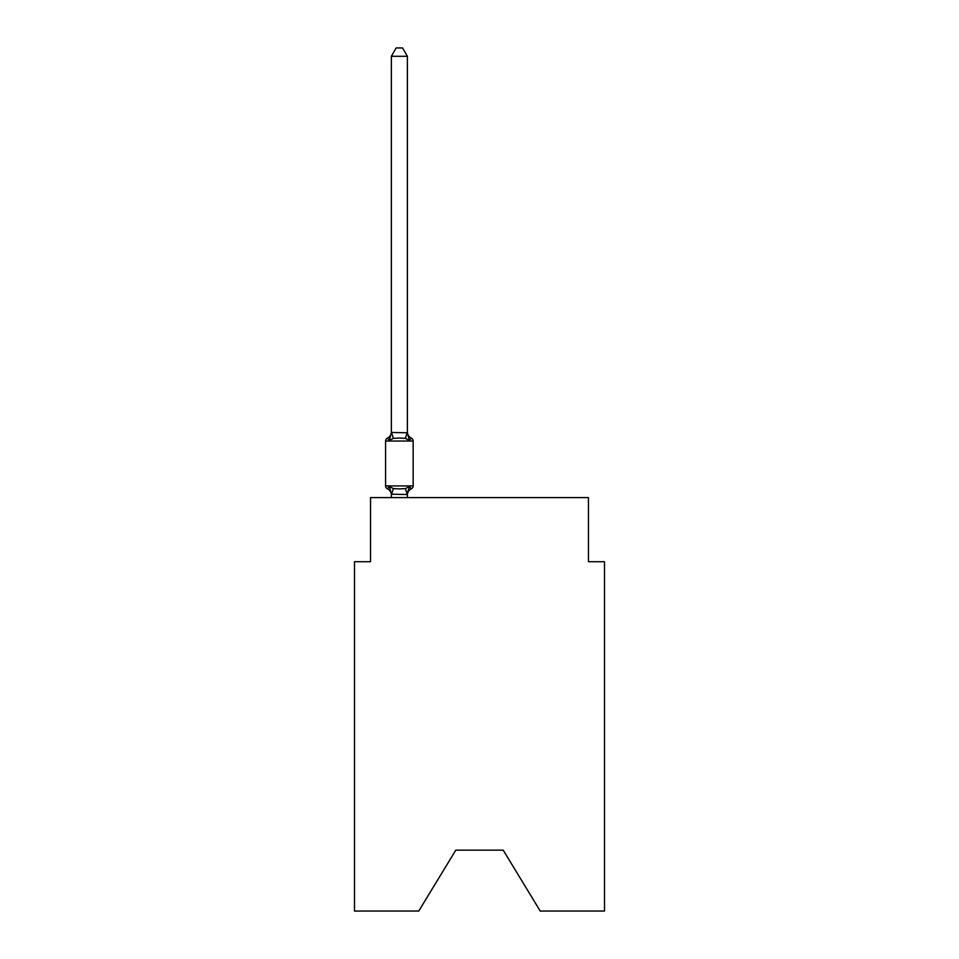 <?xml version="1.0" encoding="UTF-8"?>
<svg xmlns="http://www.w3.org/2000/svg" width="959" height="959" viewBox="0 0 959 959"><rect width="100%" height="100%" fill="white"/><g stroke="black" fill="none" stroke-linecap="round" stroke-linejoin="round"><path stroke-width="1.44" d="M503.211 850.154L540.229 911.05L604.494 911.05L604.494 561.71L588.466 561.71L588.466 497.613L370.534 497.613L370.534 561.71L354.506 561.71L354.506 911.05L418.771 911.05L455.789 850.154L503.211 850.154L455.789 850.154M407.383 56.281L391.368 56.281L396.175 47.95L402.576 47.95L407.383 56.281L407.383 432.761L409.397 440.409L411.351 438.155A3.201 3.201 0 0 1 413.161 441.044A3.201 3.201 0 0 0 411.351 438.155L409.397 440.409L411.351 438.155A3.201 3.201 0 0 1 413.161 441.044A3.201 3.201 0 0 0 411.351 438.155L409.397 440.409L411.351 438.155A3.201 3.201 0 0 1 413.161 441.044A3.201 3.201 0 0 0 411.351 438.155L409.397 440.409L411.351 438.155A3.201 3.201 0 0 1 413.161 441.044A3.201 3.201 0 0 0 411.351 438.155L409.397 440.409L411.351 438.155A3.201 3.201 0 0 1 413.161 441.044A3.201 3.201 0 0 0 411.351 438.155L409.397 440.409L411.351 438.155A3.201 3.201 0 0 1 413.161 441.044A3.201 3.201 0 0 0 411.351 438.155L409.397 440.409L411.351 438.155A3.201 3.201 0 0 1 413.161 441.044A3.201 3.201 0 0 0 411.351 438.155L409.397 440.409L411.351 438.155A3.201 3.201 0 0 1 413.161 441.044A3.201 3.201 0 0 0 411.351 438.155L409.397 440.409L411.351 438.155A3.201 3.201 0 0 1 413.161 441.044A3.201 3.201 0 0 0 411.351 438.155L409.397 440.409L411.351 438.155A3.201 3.201 0 0 1 413.161 441.044A3.201 3.201 0 0 0 411.351 438.155L409.397 440.409L411.351 438.155A3.201 3.201 0 0 1 413.161 441.044A3.201 3.201 0 0 0 411.351 438.155L409.397 440.409L411.351 438.155A3.201 3.201 0 0 1 413.161 441.044L385.59 441.044L385.59 485.913A3.201 3.201 0 0 0 387.4 488.79L389.366 486.537L387.4 488.79A3.201 3.201 0 0 1 385.59 485.913A3.201 3.201 0 0 0 387.4 488.79L389.366 486.537L387.4 488.79A3.201 3.201 0 0 1 385.59 485.913A3.201 3.201 0 0 0 387.4 488.79A3.201 3.201 0 0 1 385.59 485.913A3.201 3.201 0 0 0 387.4 488.79A3.201 3.201 0 0 1 385.59 485.913A3.201 3.201 0 0 0 387.4 488.79A3.201 3.201 0 0 1 385.59 485.913A3.201 3.201 0 0 0 387.4 488.79A3.201 3.201 0 0 1 385.59 485.913A3.201 3.201 0 0 0 387.4 488.79L389.366 486.537L387.4 488.79A3.201 3.201 0 0 1 385.59 485.913A3.201 3.201 0 0 0 387.4 488.79L389.366 486.537L387.4 488.79A3.201 3.201 0 0 1 385.59 485.913A3.201 3.201 0 0 0 387.4 488.79L389.366 486.537L387.4 488.79A3.201 3.201 0 0 1 385.59 485.913A3.201 3.201 0 0 0 387.4 488.79L389.366 486.537L393.37 488.599L399.376 488.922L405.381 488.599L409.397 486.537L411.351 488.79A3.201 3.201 0 0 0 413.161 485.913A3.201 3.201 0 0 1 411.351 488.79A3.201 3.201 0 0 0 413.161 485.913A3.201 3.201 0 0 1 411.351 488.79L410.44 488.347L411.351 488.79A3.201 3.201 0 0 0 413.161 485.913A3.201 3.201 0 0 1 411.351 488.79A3.201 3.201 0 0 0 413.161 485.913A3.201 3.201 0 0 1 411.351 488.79L410.44 488.347L411.351 488.79A3.201 3.201 0 0 0 413.161 485.913A3.201 3.201 0 0 1 411.351 488.79A3.201 3.201 0 0 0 413.161 485.913A3.201 3.201 0 0 1 411.351 488.79L410.44 488.347L411.351 488.79A3.201 3.201 0 0 0 413.161 485.913A3.201 3.201 0 0 1 411.351 488.79A3.201 3.201 0 0 0 413.161 485.913A3.201 3.201 0 0 1 411.351 488.79L410.44 488.347L411.351 488.79A3.201 3.201 0 0 0 413.161 485.913A3.201 3.201 0 0 1 411.351 488.79A3.201 3.201 0 0 0 413.161 485.913A3.201 3.201 0 0 1 411.351 488.79L410.44 488.347L411.351 488.79A3.201 3.201 0 0 0 413.161 485.913A3.201 3.201 0 0 1 411.351 488.79L409.397 486.537L411.351 488.79A3.201 3.201 0 0 0 413.161 485.913A3.201 3.201 0 0 1 411.351 488.79L409.397 486.537L411.351 488.79A3.201 3.201 0 0 0 413.161 485.913A3.201 3.201 0 0 1 411.351 488.79A3.201 3.201 0 0 0 413.161 485.913A3.201 3.201 0 0 1 411.351 488.79L410.44 488.347L411.351 488.79A3.201 3.201 0 0 0 413.161 485.913A3.201 3.201 0 0 1 411.351 488.79L409.397 486.537L411.351 488.79A3.201 3.201 0 0 0 413.161 485.913A3.201 3.201 0 0 1 411.351 488.79A3.201 3.201 0 0 0 413.161 485.913A3.201 3.201 0 0 1 411.351 488.79L410.44 488.347M385.59 441.044A3.201 3.201 0 0 1 387.4 438.155L389.366 440.409L387.4 438.155L389.366 440.409L387.4 438.155L389.366 440.409L387.4 438.155L389.366 440.409L387.4 438.155L389.366 440.409L387.4 438.155L389.366 440.409L387.4 438.155L389.366 440.409L387.4 438.155L389.366 440.409L387.4 438.155L389.366 440.409L391.368 432.473L407.383 432.761L407.383 431.814A7.049 7.049 0 0 0 411.351 438.155A3.201 3.201 0 0 1 413.161 441.044A3.201 3.201 0 0 0 411.351 438.155A3.201 3.201 0 0 1 413.161 441.044A3.201 3.201 0 0 0 411.351 438.155L409.397 440.409L411.351 438.155A3.201 3.201 0 0 1 413.161 441.044A3.201 3.201 0 0 0 411.351 438.155A3.201 3.201 0 0 1 413.161 441.044A3.201 3.201 0 0 0 411.351 438.155L409.397 440.409L411.351 438.155A3.201 3.201 0 0 1 413.161 441.044A3.201 3.201 0 0 0 411.351 438.155A3.201 3.201 0 0 1 413.161 441.044A3.201 3.201 0 0 0 411.351 438.155L409.397 440.409L411.351 438.155A3.201 3.201 0 0 1 413.161 441.044A3.201 3.201 0 0 0 411.351 438.155A3.201 3.201 0 0 1 413.161 441.044A3.201 3.201 0 0 0 411.351 438.155L409.397 440.409L405.381 438.347L399.376 438.035L393.37 438.347L389.366 440.409L387.4 438.155A7.049 7.049 0 0 0 391.368 431.814M411.351 438.155A3.201 3.201 0 0 1 413.161 441.044A3.201 3.201 0 0 0 411.351 438.155A3.201 3.201 0 0 1 413.161 441.044A3.201 3.201 0 0 0 411.351 438.155A3.201 3.201 0 0 1 413.161 441.044A3.201 3.201 0 0 0 411.351 438.155A3.201 3.201 0 0 1 413.161 441.044A3.201 3.201 0 0 0 411.351 438.155A3.201 3.201 0 0 1 413.161 441.044A3.201 3.201 0 0 0 411.351 438.155A3.201 3.201 0 0 1 413.161 441.044A3.201 3.201 0 0 0 411.351 438.155A3.201 3.201 0 0 1 413.161 441.044A3.201 3.201 0 0 0 411.351 438.155A3.201 3.201 0 0 1 413.161 441.044A3.201 3.201 0 0 0 411.351 438.155A3.201 3.201 0 0 1 413.161 441.044A3.201 3.201 0 0 0 411.351 438.155A3.201 3.201 0 0 1 413.161 441.044A3.201 3.201 0 0 0 411.351 438.155A3.201 3.201 0 0 1 413.161 441.044A3.201 3.201 0 0 0 411.351 438.155A3.201 3.201 0 0 1 413.161 441.044A3.201 3.201 0 0 0 411.351 438.155A3.201 3.201 0 0 1 413.161 441.044A3.201 3.201 0 0 0 411.351 438.155A3.201 3.201 0 0 1 413.161 441.044A3.201 3.201 0 0 0 411.351 438.155A3.201 3.201 0 0 1 413.161 441.044A3.201 3.201 0 0 0 411.351 438.155A3.201 3.201 0 0 1 413.161 441.044A3.201 3.201 0 0 0 411.351 438.155A3.201 3.201 0 0 1 413.161 441.044A3.201 3.201 0 0 0 411.351 438.155A3.201 3.201 0 0 1 413.161 441.044A3.201 3.201 0 0 0 411.351 438.155A3.201 3.201 0 0 1 413.161 441.044L413.161 485.913A3.201 3.201 0 0 1 411.351 488.79A3.201 3.201 0 0 0 413.161 485.913A3.201 3.201 0 0 1 411.351 488.79L409.397 486.537L411.351 488.79L409.397 486.537L411.351 488.79L409.397 486.537L411.351 488.79L409.397 486.537L411.351 488.79L409.397 486.537L411.351 488.79L409.397 486.537L411.351 488.79L409.397 486.537L411.351 488.79L409.397 486.537L407.263 494.52L391.368 494.185L391.368 495.132A7.049 7.049 0 0 0 387.4 488.79L389.366 486.537L391.368 494.185M407.383 494.185L408.138 490.409M391.368 432.473L391.368 56.281M407.383 432.473L407.383 431.814M407.383 497.613L407.383 494.472M391.368 497.613L391.368 494.472M409.397 486.537L411.351 488.79A3.201 3.201 0 0 0 413.161 485.913L385.59 485.913A3.201 3.201 0 0 0 387.4 488.79M411.351 488.79A3.201 3.201 0 0 0 413.161 485.913A3.201 3.201 0 0 1 411.351 488.79A3.201 3.201 0 0 0 413.161 485.913A3.201 3.201 0 0 1 411.351 488.79A3.201 3.201 0 0 0 413.161 485.913A3.201 3.201 0 0 1 411.351 488.79A3.201 3.201 0 0 0 413.161 485.913A3.201 3.201 0 0 1 411.351 488.79A3.201 3.201 0 0 0 413.161 485.913A3.201 3.201 0 0 1 411.351 488.79A3.201 3.201 0 0 0 413.161 485.913A3.201 3.201 0 0 1 411.351 488.79A3.201 3.201 0 0 0 413.161 485.913A3.201 3.201 0 0 1 411.351 488.79A3.201 3.201 0 0 0 413.161 485.913A3.201 3.201 0 0 1 411.351 488.79A3.201 3.201 0 0 0 413.161 485.913A3.201 3.201 0 0 1 411.351 488.79A3.201 3.201 0 0 0 413.161 485.913A3.201 3.201 0 0 1 411.351 488.79A3.201 3.201 0 0 0 413.161 485.913A3.201 3.201 0 0 1 411.351 488.79A3.201 3.201 0 0 0 413.161 485.913A3.201 3.201 0 0 1 411.351 488.79A3.201 3.201 0 0 0 413.161 485.913A3.201 3.201 0 0 1 411.351 488.79A3.201 3.201 0 0 0 413.161 485.913A3.201 3.201 0 0 1 411.351 488.79A3.201 3.201 0 0 0 413.161 485.913A3.201 3.201 0 0 1 411.351 488.79A3.201 3.201 0 0 0 413.161 485.913A3.201 3.201 0 0 1 411.351 488.79A3.201 3.201 0 0 0 413.161 485.913A3.201 3.201 0 0 1 411.351 488.79A3.201 3.201 0 0 0 413.161 485.913A3.201 3.201 0 0 1 411.351 488.79A3.201 3.201 0 0 0 413.161 485.913A3.201 3.201 0 0 1 411.351 488.79A7.049 7.049 0 0 0 407.383 495.132M393.37 488.599L391.488 494.52M405.381 488.599L407.263 494.52M391.488 432.437L393.37 438.347M407.263 432.437L405.381 438.347"/></g></svg>
